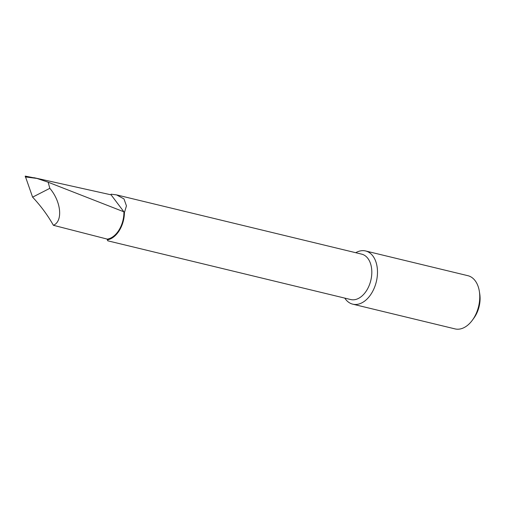 <?xml version="1.0" encoding="UTF-8"?>
<svg xmlns="http://www.w3.org/2000/svg" width="505" height="505" viewBox="0 0 505 505"><rect width="100%" height="100%" fill="white"/><g stroke="black" fill="none" stroke-linecap="round" stroke-linejoin="round"><path stroke-width="0.76" d="M107.205 239.888A23.35 15.043 -76.4 0 0 124.413 212.624A213.362 137.436 -76.4 0 0 123.902 211.822L48.158 182.217L36.953 178.435L25.25 176.106L32.604 197.152C40.779 205.863 47.71 215.244 53.391 225.293L107.35 239.136L107.742 240.809L350.716 299.547A23.35 15.043 -76.4 0 0 367.135 289.643A23.35 15.043 -76.4 0 0 370.929 264.967A23.35 15.043 -76.4 0 0 361.694 254.148L116.548 194.886L111.094 194.185L111.087 194.835L33.923 177.684M124.413 212.624L126.452 205.863L123.971 198.907L116.548 194.886M344.77 298.108A27.365 17.625 -76.4 0 0 352.761 304.168A27.365 17.625 -76.4 0 0 365.279 300.608A27.365 17.625 -76.4 0 0 376.446 263.642A27.365 17.625 -76.4 0 0 365.62 250.972A27.365 17.625 -76.4 0 0 355.741 252.715M352.761 304.168L455.03 328.894A27.365 17.625 -76.4 0 0 467.548 325.334A27.365 17.625 -76.4 0 0 472.421 320.126A27.365 17.625 -76.4 0 0 479.359 291.435A27.365 17.625 -76.4 0 0 467.895 275.692L365.62 250.972M107.35 239.136A22.599 14.557 -76.4 0 0 123.902 211.822L111.087 194.835M36.953 178.435L25.25 176.908M32.604 197.152L49.825 188.333L48.158 182.217M53.391 225.293C63.112 221.291 61.212 201.634 49.825 188.333M479.359 291.435L479.75 293.96A22.984 14.809 103.6 0 1 473.924 318.062L472.421 320.126"/></g></svg>
